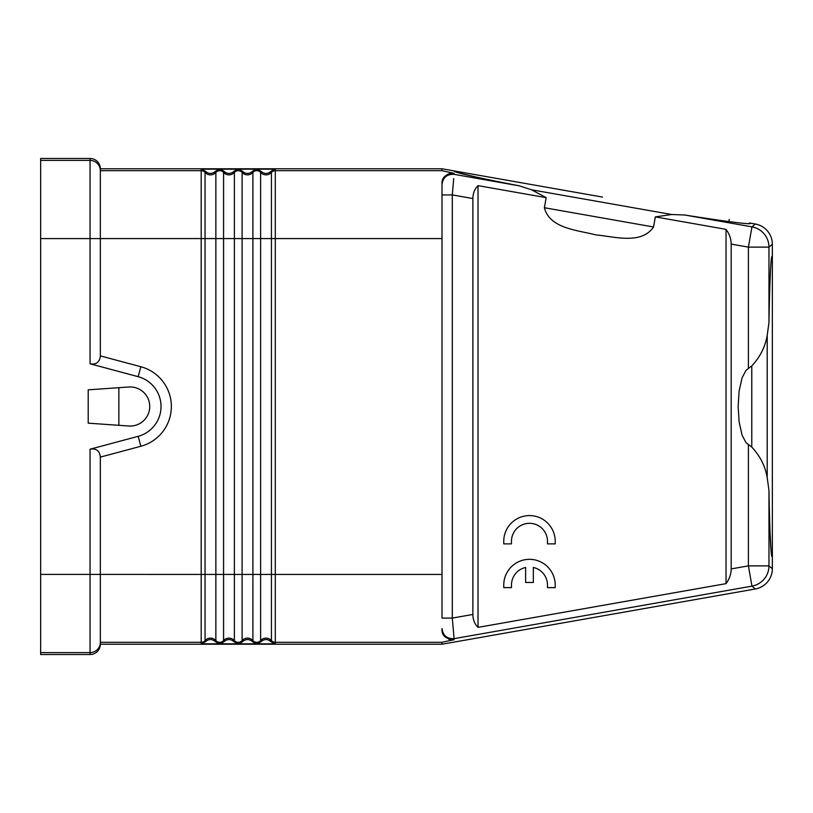 <?xml version="1.0" encoding="UTF-8"?>
<svg xmlns="http://www.w3.org/2000/svg" width="813" height="813" viewBox="0 0 813 813"><rect width="100%" height="100%" fill="white"/><g stroke="black" fill="none" stroke-linecap="round" stroke-linejoin="round"><path stroke-width="1.22" d="M90.05 654.516L90.05 652.605L40.65 652.605L40.65 654.516L90.05 654.516A10.295 10.295 -90 0 0 100.334 644.221L442.008 644.221L755.348 588.978L751.964 586.132L454.081 638.662L454.081 639.709C445.595 639.018 441.571 635.441 442.008 628.998L442.008 628.53C442.973 635.553 446.998 638.927 454.081 638.662L452.292 618.083L442.008 618.083L442.008 574.425L271.43 574.425L271.43 238.575L275.292 238.575L275.292 642.321A5.142 5.142 180 0 1 271.43 640.573L271.43 642.036L275.292 643.825L219.713 643.825L223.575 642.036L223.575 238.575L242.101 238.575L242.101 172.427A7.205 7.205 180 0 0 252.904 172.427L252.904 640.573A7.205 7.205 180 0 0 242.101 640.573L242.101 238.575L260.627 238.575L260.627 574.425L205.049 574.425L205.049 238.575L100.334 238.575L100.334 355.891L140.842 366.734L138.169 376.683L90.05 363.787L90.05 238.585L40.65 238.585L40.65 158.484L90.05 158.484A10.295 10.295 90 0 1 100.334 168.779L442.008 168.779L602.545 197.081M40.65 652.605L40.65 238.585M772.35 257.274L772.35 244.286L768.966 247.122L768.966 322.558C769.687 280.627 771.029 251.014 772.35 257.274L772.35 555.726C771.029 561.986 769.687 532.373 768.966 490.442L767.208 477.658C765.297 466.266 760.145 456.073 751.771 447.059L745.978 442.648L742.056 435.077L739.088 421.754L738.153 406.5L739.088 391.246L742.056 377.923L745.978 370.352L751.771 365.941L751.771 447.059M768.966 322.558L767.208 335.342C765.297 346.734 760.145 356.927 751.771 365.941M749.505 222.996L755.348 224.022L751.964 226.868L684.627 214.988C726.05 221.563 755.44 225.384 749.505 222.996M442.008 574.425L442.008 184.002C441.571 177.559 445.595 173.982 454.081 173.291L441.835 170.679L442.008 168.779M544.395 207.732L653.55 226.979C641.376 244.937 614.303 236.542 595.878 234.906C578.002 230.14 549.69 228.778 544.395 207.732L546.173 197.65L531.58 189.795L519.294 185.842C478.115 177.844 449.193 171.391 455.595 171.167L454.365 171.391L457.079 172.437L475.483 176.899M772.35 244.286A20.589 20.579 -40 0 0 755.348 224.022M755.348 588.978A20.589 20.579 -140 0 0 772.35 568.714L772.35 555.726L771.801 556.559L771.12 551.712L770.002 531.235M454.081 639.709L441.835 642.321L442.008 644.221M271.43 642.036C267.823 638.733 264.225 638.733 260.627 642.036L256.766 643.825L252.904 642.036C249.306 638.733 245.699 638.733 242.101 642.036L238.239 643.825L234.378 642.036C230.78 638.733 227.173 638.733 223.575 642.036M726.039 229.357C729.403 233.931 731.121 238.839 731.182 244.093L731.182 568.907C731.121 574.161 729.403 579.069 726.039 583.643L726.039 229.357L655.329 216.888L671.731 214.51L684.627 214.988M205.049 170.964L205.049 238.575L223.575 238.575L223.575 172.427A7.205 7.205 180 0 0 234.378 172.427L234.378 170.964C230.78 174.267 227.173 174.267 223.575 170.964L219.713 169.175L201.187 169.175L205.049 170.964C208.656 174.267 212.254 174.267 215.862 170.964L219.713 169.175L275.292 169.175L275.292 170.679L441.835 170.679M118.861 425.311L128.82 426.002A19.553 19.553 0 0 0 149.734 406.5A19.553 19.553 0 0 0 128.82 386.998L118.861 387.689L118.861 425.311L88.211 423.167L88.211 389.834L118.861 387.689M219.713 643.825L201.187 643.825L205.049 642.036C208.656 638.733 212.254 638.733 215.862 642.036L219.713 643.825M100.334 644.221L100.334 574.415L201.187 574.425L201.187 643.825M140.842 366.734A41.168 41.168 0 0 1 140.842 446.266L100.334 457.109L100.334 574.415L40.65 574.415M138.169 376.683A30.874 30.874 0 0 1 138.169 436.317L90.05 449.213C96.29 448.187 99.714 450.819 100.334 457.109M555.208 541.316A25.731 25.731 0 0 0 529.476 515.584A25.731 25.731 0 0 0 503.755 541.316L503.755 543.887L511.468 543.887L511.468 541.316A18.008 18.008 0 0 1 529.476 523.308A18.008 18.008 0 0 1 547.484 541.316L547.484 543.887L555.208 543.887L555.208 541.316M533.338 567.464L533.338 582.474L525.625 582.474L525.625 567.464A18.008 18.008 0 0 0 511.468 585.055L511.468 587.626L503.755 587.626L503.755 585.055A25.731 25.731 0 0 1 529.476 559.324A25.731 25.731 0 0 1 555.208 585.055L555.208 587.626L547.484 587.626L547.484 585.055A18.008 18.008 0 0 0 533.338 567.464M90.05 158.484L90.05 238.585L100.334 238.585L100.334 170.679L201.187 170.679L201.187 169.175M234.378 170.964L238.239 169.175L242.101 170.964C245.699 174.267 249.306 174.267 252.904 170.964L256.766 169.175L260.627 170.964C264.225 174.267 267.823 174.267 271.43 170.964L275.292 169.175M442.008 184.002L442.008 194.917L452.292 194.917L453.715 178.606M472.881 198.545C472.942 193.321 474.66 189.012 478.024 185.628L478.024 627.372C474.66 623.988 472.942 619.679 472.881 614.455L472.881 198.545L452.292 194.917L452.292 618.083L472.881 614.455M726.039 583.643L478.024 627.372M653.55 226.979L655.329 216.888M546.173 197.65L478.024 185.628M100.334 168.779L100.334 170.679A10.295 10.284 0 0 0 90.05 160.395L40.65 160.395M90.05 449.213L90.05 652.605A10.295 10.284 0 0 0 100.334 642.321L201.187 642.321A5.142 5.142 180 0 0 205.049 640.573A7.205 7.205 180 0 1 215.862 640.573L215.862 642.036M442.008 628.53L442.038 629.912M442.78 633.093L443.176 633.977M443.674 634.862L444.142 635.563M448.451 639.069L449.213 639.364M449.955 639.587L450.991 639.79M450.372 173.321L448.857 173.769M447.831 174.236L446.469 175.09M445.89 175.547L444.853 176.553M444.233 177.315L443.786 177.966M442.8 179.876L442.455 180.882M442.231 181.777L442.079 182.752M90.05 363.787C96.29 364.813 99.714 362.181 100.334 355.891M453.349 630.187L453.715 634.394M767.208 335.342L767.208 477.658M454.081 173.291L454.081 174.338L519.294 185.842M731.182 244.093L748.397 247.122L768.966 247.122A20.579 20.569 -130 0 0 751.964 226.868L748.397 247.122L748.397 368.076M772.35 568.714L768.966 565.878A20.579 20.569 -50 0 1 751.964 586.132L748.397 565.878L768.966 565.878L768.966 490.442M441.835 642.321L275.292 642.321L275.292 643.825M531.58 189.795L671.731 214.51M242.101 642.036L242.101 640.573A5.142 5.142 180 0 1 234.378 640.573A7.205 7.205 180 0 0 223.575 640.573A5.142 5.142 180 0 1 215.862 640.573L215.862 172.427A7.205 7.205 180 0 1 205.049 172.427A5.142 5.142 180 0 0 201.187 170.679L201.187 574.425L205.049 574.425L205.049 642.036M140.842 446.266L138.169 436.317M234.378 642.036L234.378 172.427A5.142 5.142 180 0 1 242.101 172.427L242.101 170.964M260.627 642.036L260.627 574.425L271.43 574.425L271.43 640.573A7.205 7.205 180 0 0 260.627 640.573A5.142 5.142 180 0 1 252.904 640.573L252.904 642.036M252.904 170.964L252.904 172.427A5.142 5.142 180 0 1 260.627 172.427L260.627 238.575L271.43 238.575L271.43 170.964M731.182 568.907L748.397 565.878L748.397 444.924M223.575 170.964L223.575 172.427A5.142 5.142 180 0 0 215.862 172.427L215.862 170.964M442.008 238.575L275.292 238.575L275.292 170.679A5.142 5.142 180 0 0 271.43 172.427A7.205 7.205 180 0 1 260.627 172.427L260.627 170.964M442.008 184.47C442.973 177.447 446.998 174.073 454.081 174.338M728.855 221.573L729.231 219.419"/></g></svg>
